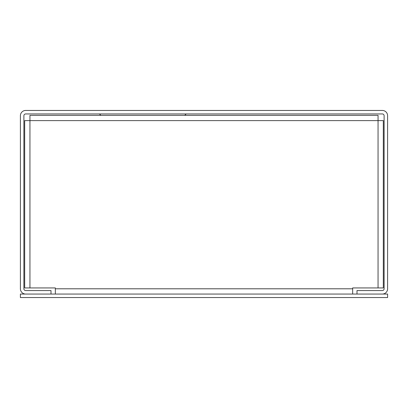 <?xml version="1.0" encoding="UTF-8"?>
<svg xmlns="http://www.w3.org/2000/svg" width="408" height="408" viewBox="0 0 408 408"><rect width="100%" height="100%" fill="white"/><g stroke="black" fill="none" stroke-linecap="round" stroke-linejoin="round"><path stroke-width="0.61" d="M378.053 287.936L378.053 120.615L383.316 120.615L383.316 287.936L352.655 287.936L352.655 288.793L55.345 288.793L55.345 287.936L24.684 287.936L24.684 120.615L378.053 120.615L378.053 115.352L29.947 115.352L29.947 287.936M352.655 294.056L352.655 288.793M55.345 288.793L55.345 294.056M184.753 115.352L186.16 113.944M100.847 115.352L99.44 113.944M382.337 110.456L25.663 110.456A5.263 5.263 0 0 0 20.4 115.719L20.4 288.793A5.263 5.263 0 0 0 25.663 294.056L51 294.056L51 290.567L25.663 290.567A1.775 1.775 0 0 1 23.888 288.793L23.888 115.719A1.775 1.775 0 0 1 25.663 113.944L382.337 113.944A1.775 1.775 0 0 1 384.112 115.719L384.112 288.793A1.775 1.775 0 0 1 382.337 290.567L357 290.567L357 294.056L382.337 294.056A5.263 5.263 0 0 0 387.6 288.793L387.6 115.719A5.263 5.263 0 0 0 382.337 110.456M387.6 297.544L20.4 297.544L20.4 294.056L387.6 294.056L387.6 297.544"/></g></svg>
